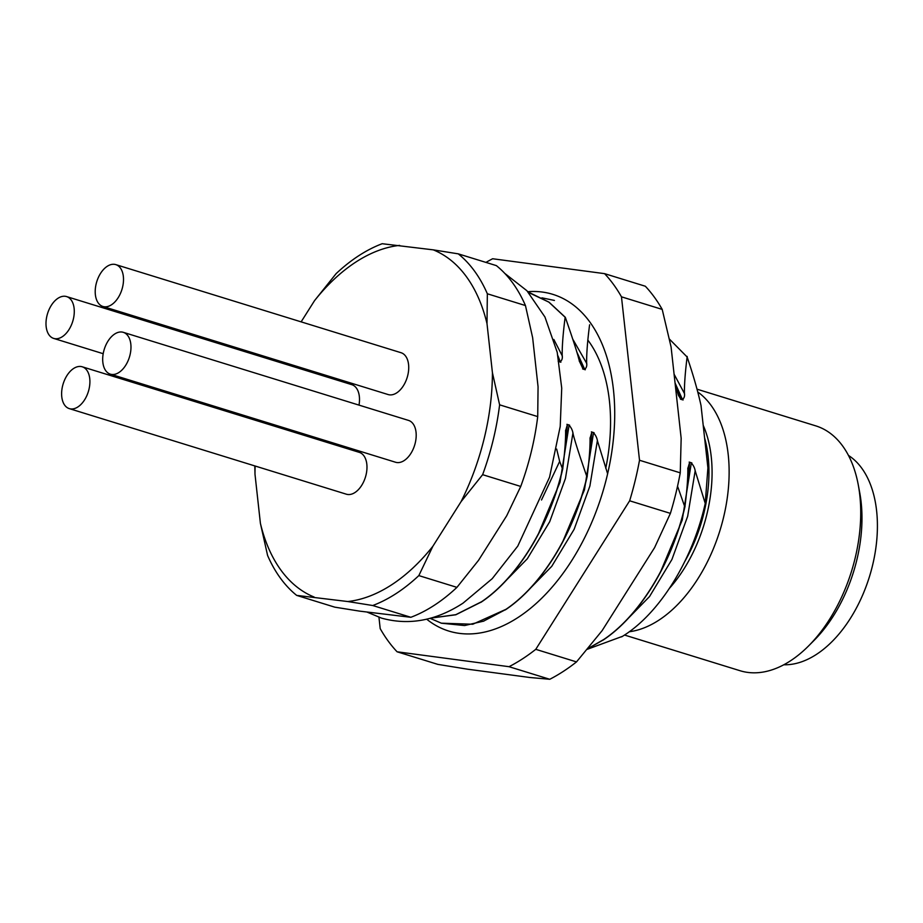 <?xml version="1.0" encoding="UTF-8"?>
<svg xmlns="http://www.w3.org/2000/svg" width="923" height="923" viewBox="0 0 923 923"><rect width="100%" height="100%" fill="white"/><g stroke="black" fill="none" stroke-linecap="round" stroke-linejoin="round"><path stroke-width="1.38" d="M848.468 455.431A111.06 66.837 107.2 0 1 869.478 576.575A111.06 66.837 107.2 0 1 783.823 664.768M858.286 484.944L859.74 492.744A117.475 70.702 107.2 0 1 814.167 640.32L808.571 645.938A128.147 77.128 -72.8 0 0 858.286 484.944A128.147 77.128 -72.8 0 0 815.713 425.849L697.015 389.183M624.502 635.036L740.084 670.733A128.147 77.128 -72.8 0 0 790.33 660.914A128.147 77.128 -72.8 0 0 808.571 645.938M629.232 631.759A128.147 77.128 -72.8 0 0 658.722 620.268A128.147 77.128 107.2 0 0 726.343 503.854A128.147 77.128 107.2 0 0 697.753 391.987M669.417 339.099L687.104 356.97C693.115 374.53 697.753 390.717 701.019 405.509L707.906 467.88L705.23 503.45M684.428 394.029C684.266 385.064 685.178 372.546 687.185 356.44M674.09 374.207L684.439 393.486M684.439 392.933C684.958 396.14 684.185 398.39 682.109 399.671M683.089 399.971L680.413 399.151M676.201 387.937L680.909 399.301L678.393 395.286L675.221 384.453M589.589 324.804C587.443 341.522 586.463 354.524 586.647 363.824M586.647 362.739C587.166 365.935 586.393 368.185 584.328 369.465M585.297 369.765L582.632 368.946M578.409 357.743L583.117 369.096L579.298 361.008M579.459 361.608C578.202 355.563 573.483 340.795 565.303 317.304L565.141 317.258C562.995 333.976 562.015 346.979 562.199 356.278M562.199 355.182C562.718 358.389 561.945 360.628 559.88 361.92M560.861 362.22L558.184 361.389M556.661 449.063L559.661 461.373L541.501 499.989M559.453 460.762L562.638 469.299C564.795 452.593 565.776 439.579 565.591 430.28M565.591 430.833L567.414 424.488L564.357 454.935M566.93 424.338L569.606 425.168M568.626 424.857C571.037 427.164 572.525 430.106 573.091 433.695M572.779 432.506C574.025 438.552 578.744 453.308 586.924 476.799L587.086 476.845C589.243 460.127 590.224 447.113 590.039 437.837M590.039 438.379L591.862 432.033L588.793 462.527M591.378 431.883L594.054 432.714M593.074 432.414C595.473 434.71 596.962 437.652 597.539 441.24M524.875 593.847L551.746 566.341L574.152 529.271L589.889 486.04L597.377 440.652L607.622 473.764M677.54 486.213L684.878 507.05C687.024 490.344 688.016 477.329 687.831 468.042M687.82 468.584L689.654 462.238L686.585 492.686M689.169 462.088L691.846 462.919M690.865 462.608C693.265 464.915 694.754 467.857 695.331 471.445M695.007 470.257L705.437 504.062M705.426 502.608C692.758 560.457 659.022 614.476 621.629 636.858M301.129 321.862L314.547 300.633L336.11 273.646A192.226 115.687 -72.8 0 1 358.816 255.683A192.226 115.687 -72.8 0 1 382.191 243.718L433.268 249.856L458.246 253.848A192.226 115.687 107.2 0 1 487.344 293.779L525.452 305.548L532.64 337.691L538.063 386.783L537.717 416.596L499.608 404.828A192.226 115.687 107.2 0 1 482.625 474.676L520.734 486.444A192.226 115.687 -72.8 0 0 537.717 416.596M520.734 486.444L506.704 515.761L478.495 560.376L456.931 587.363L418.834 575.594A192.226 115.687 107.2 0 1 396.117 593.558A192.226 115.687 107.2 0 1 372.742 605.523L410.85 617.291A192.226 115.687 -72.8 0 0 434.225 605.326A192.226 115.687 -72.8 0 0 456.931 587.363M410.85 617.291L359.774 611.153L334.795 607.161L296.687 595.393A192.226 115.687 107.2 0 1 267.589 555.461L260.401 523.329L254.99 474.237L254.806 465.919M278.008 361.874L278.55 360.72M525.452 305.548A192.226 115.687 -72.8 0 0 496.355 265.616L458.246 253.848M487.344 293.779L486.998 323.592L492.421 372.684L499.608 404.828M482.625 474.676L461.062 501.662L432.864 546.278L418.834 575.594M372.742 605.523L347.763 601.531L296.687 595.393M259.317 420.161A192.226 115.687 -72.8 0 0 259.063 421.407M279.092 360.881A183.689 110.541 -72.8 0 0 278.584 362.058M260.528 420.53A183.689 110.541 -72.8 0 0 260.274 421.788M255.129 466.023A183.689 110.541 -72.8 0 0 254.99 474.237M314.143 597.054A183.689 110.541 107.2 0 1 260.401 523.329M432.864 546.278A183.689 110.541 107.2 0 1 347.763 601.531M492.421 372.684A183.689 110.541 107.2 0 1 461.062 501.662M433.268 249.856A183.689 110.541 107.2 0 1 486.998 323.592M314.547 300.633A183.689 110.541 107.2 0 1 355.886 262.028A183.689 110.541 107.2 0 1 399.647 245.391M69.306 408.624L346.367 494.197A21.898 13.176 -72.8 0 0 361.101 486.271A21.898 13.176 -72.8 0 0 366.823 464.2A21.898 13.176 -72.8 0 0 359.289 452.362L82.216 366.789A21.898 13.176 -72.8 0 0 67.494 374.726A21.898 13.176 -72.8 0 0 61.772 396.798A21.898 13.176 -72.8 0 0 69.306 408.624A21.898 13.176 -72.8 0 0 84.028 400.697A21.898 13.176 -72.8 0 0 89.75 378.626A21.898 13.176 -72.8 0 0 82.216 366.789M110.368 374.161L395.586 462.25A21.898 13.176 -72.8 0 0 410.308 454.312A21.898 13.176 -72.8 0 0 416.042 432.241A21.898 13.176 -72.8 0 0 408.508 420.403L123.29 332.326A21.898 13.176 -72.8 0 0 108.568 340.252A21.898 13.176 -72.8 0 0 102.845 362.324A21.898 13.176 -72.8 0 0 110.368 374.161A21.898 13.176 -72.8 0 0 125.09 366.223A21.898 13.176 -72.8 0 0 130.824 344.152A21.898 13.176 -72.8 0 0 123.29 332.326M102.891 306.471L388.121 394.548A21.898 13.176 -72.8 0 0 396.705 392.875A21.898 13.176 -72.8 0 0 408.543 370.908A21.898 13.176 -72.8 0 0 401.032 352.713L115.813 264.624A21.898 13.176 -72.8 0 0 107.23 266.309A21.898 13.176 -72.8 0 0 95.392 288.276A21.898 13.176 -72.8 0 0 102.891 306.471A21.898 13.176 -72.8 0 0 111.487 304.786A21.898 13.176 -72.8 0 0 123.324 282.819A21.898 13.176 -72.8 0 0 115.813 264.624M359.001 405.116A21.898 13.176 -72.8 0 0 359.347 396.509A21.898 13.176 -72.8 0 0 351.825 384.672L66.594 296.583A21.898 13.176 -72.8 0 0 51.873 304.509A21.898 13.176 -72.8 0 0 46.15 326.58A21.898 13.176 -72.8 0 0 53.684 338.418A21.898 13.176 -72.8 0 0 68.406 330.492A21.898 13.176 -72.8 0 0 74.128 308.42A21.898 13.176 -72.8 0 0 66.594 296.583M557.965 355.851L560.365 362.07M553.846 339.491L562.199 355.724M528.475 292.441L548.862 302.133L565.141 317.258M530.056 292.914L549.023 302.179L565.303 317.304M576.702 351.721L584.813 369.615M572.906 339.41L586.647 363.281M541.916 297.841L554.423 300.436M675.048 382.93L682.605 399.821M562.684 468.388C549.554 525.672 517.053 578.306 480.721 602.304M481.471 601.784L455.812 614.672L430.729 618.11M562.845 468.446C549.716 525.718 517.192 578.375 480.883 602.35M430.614 618.145L455.812 614.776L481.633 601.842M569.122 425.007L560.007 482.279L537.809 535.305M572.929 433.095L565.441 478.495L549.693 521.726L527.287 558.807L500.416 586.301M587.132 475.945C574.014 533.206 541.489 585.863 505.169 609.849M505.919 609.342L472.772 624.236L441.344 623.187L430.037 618.306M587.293 475.991C574.152 533.298 541.651 585.897 505.319 609.895M483.364 621.271L506.485 609.111M593.558 432.564L584.455 489.813L562.269 542.839M684.924 506.139C671.806 563.399 639.281 616.068 602.95 640.054M603.711 639.535L587.755 648.65M685.085 506.196C671.956 563.468 639.431 616.126 603.111 640.101M587.593 648.846L603.873 639.593M691.35 462.769L682.247 520.03L660.049 573.056M695.169 470.845L687.67 516.245L671.932 559.476L649.527 596.558L622.656 624.052M587.19 649.331L622.46 636.339M441.436 623.21L464.592 625.552L483.837 621.098M662.206 309.401L621.467 296.825A223.204 134.32 -72.8 0 0 604.577 273.646L645.327 286.234A223.204 134.32 -72.8 0 1 662.206 309.401L671.079 346.956L681.162 438.31L680.251 472.841A223.204 134.32 -72.8 0 1 670.398 513.373L654.58 547.651L602.108 630.663L576.506 661.906L535.767 649.331A223.204 134.32 -72.8 0 1 509.023 666.694L397.086 651.788L437.837 664.375L467.407 669.175L529.964 677.505L549.762 679.282A223.204 134.32 -72.8 0 0 576.506 661.906M587.801 340.022A155.918 93.834 107.2 0 1 605.765 468.319M426.668 619.171A176.212 106.041 -72.8 0 0 571.937 560.284A176.212 106.041 -72.8 0 0 612.03 379.434A176.212 106.041 -72.8 0 0 527.806 291.703M535.767 649.331L629.648 500.797A223.204 134.32 -72.8 0 0 639.512 460.254L680.251 472.841M621.467 296.825L639.512 460.254M485.948 262.409A223.204 134.32 -72.8 0 1 492.64 258.752L604.577 273.646M397.086 651.788A223.204 134.32 -72.8 0 1 380.195 628.621L378.949 617.279M629.648 500.797L670.398 513.373M549.762 679.282L509.023 666.694M704.607 437.94A114.798 69.087 107.2 0 1 684.831 561.403M703.222 425.388A116.056 69.848 107.2 0 1 669.498 588.263M504.789 273.404L526.918 290.733L544.939 316.993L557.215 352.298L561.726 388.121L560.215 426.484L549.543 477.203L517.78 546.093L492.224 578.663L463.023 603.157C435.968 620.741 408.774 625.713 381.43 618.087L367.169 612.134M103.191 353.705L53.684 338.418"/></g></svg>
